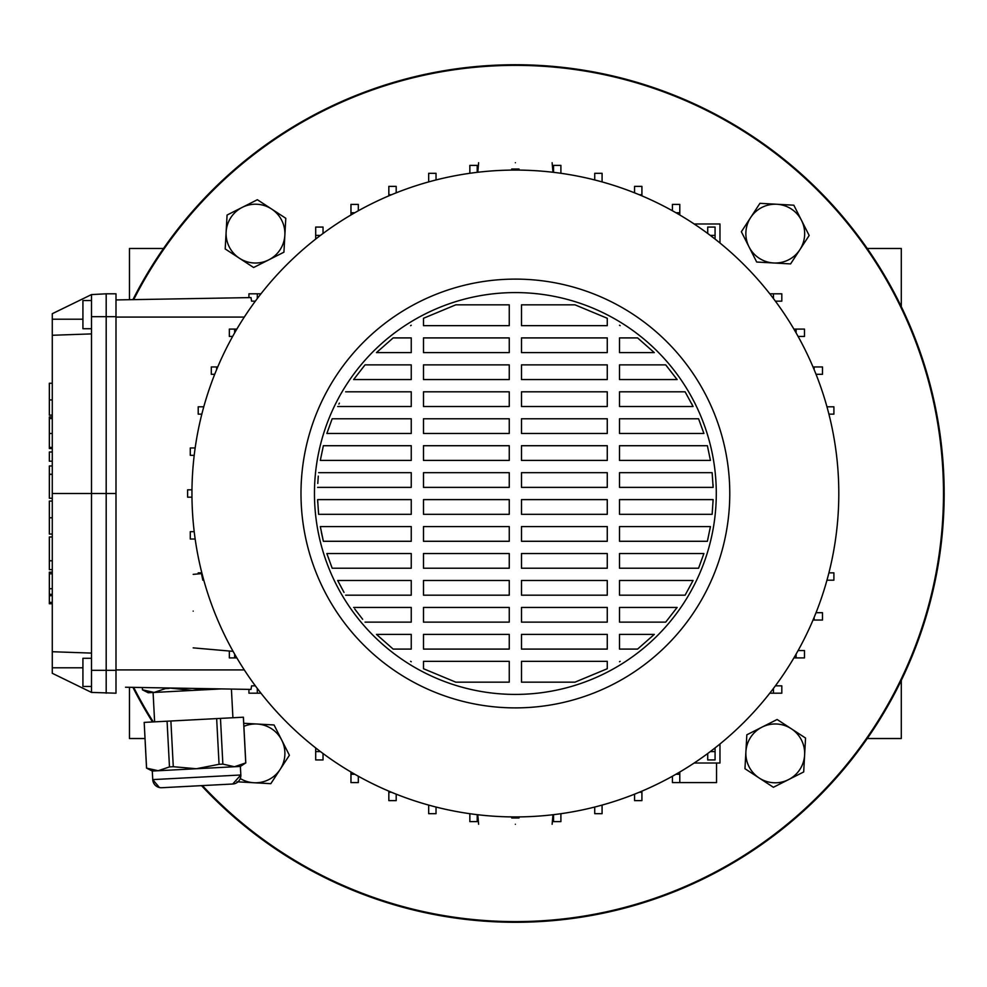<?xml version="1.0" encoding="UTF-8"?>
<svg xmlns="http://www.w3.org/2000/svg" width="987" height="987" viewBox="0 0 987 987"><rect width="100%" height="100%" fill="white"/><g stroke="black" fill="none" stroke-linecap="round" stroke-linejoin="round"><path stroke-width="1.48" d="M867.265 248.477L901.291 248.477L901.291 306.599M129.47 299.703L129.47 248.477L163.497 248.477M129.47 687.297L129.47 738.523L144.978 738.523M901.291 680.401L901.291 738.523L867.265 738.523M202.409 785.59A428.099 428.099 0 0 0 943.486 493.5A428.099 428.099 0 0 0 133.689 299.629M133.689 687.371A428.099 428.099 0 0 0 153.306 721.916M201.508 785.64A428.79 428.79 0 0 0 944.164 493.5A428.79 428.79 0 0 0 132.924 299.641M132.924 687.359A428.79 428.79 0 0 0 152.529 721.966M515.374 162.719C562.787 162.719 562.787 162.719 515.374 162.719C467.961 162.719 467.961 162.719 515.374 162.719M511.698 170.097L511.698 169.036L519.051 169.036L519.051 170.097L519.051 169.036M511.698 816.903L511.698 817.964L519.051 817.964L519.051 816.903M515.374 824.281C467.961 824.281 467.961 824.281 515.374 824.281C562.787 824.281 562.787 824.281 515.374 824.281M193.181 574.36L201.484 573.632L202.828 580.196L203.544 579.332M193.181 611.113C193.181 563.7 193.181 563.7 193.181 611.113C193.181 658.526 193.181 658.526 193.181 611.113M91.495 686.458L82.92 686.458L82.92 658.28L91.495 658.28M91.495 328.72L82.92 328.72L82.92 300.541L91.495 300.541M314.458 493.5A200.916 200.916 0 0 1 515.374 292.584A200.916 200.916 0 0 1 716.291 493.5A200.916 200.916 0 0 1 515.374 694.416A200.916 200.916 0 0 1 314.458 493.5M729.775 493.5A214.389 214.389 0 0 1 515.374 707.889A214.389 214.389 0 0 1 300.986 493.5A214.389 214.389 0 0 1 515.374 279.111A214.389 214.389 0 0 1 729.775 493.5M838.802 493.5A323.428 323.428 0 0 1 515.374 816.928A323.428 323.428 0 0 1 191.947 493.5A323.428 323.428 0 0 1 515.374 170.072A323.428 323.428 0 0 1 838.802 493.5M477.202 172.33L477.202 165.384L469.849 165.384L469.849 173.293M553.547 172.33L553.547 165.384L560.9 165.384L560.9 173.293M91.495 692.418L91.495 653.098L52.286 651.728L52.286 673.294L91.495 692.418L115.997 693.195L115.997 293.805L106.189 293.805L106.189 316.679L115.997 316.679M52.286 651.728L52.286 335.272L91.495 333.902L91.495 493.5L115.997 493.5M91.495 333.902L91.495 294.582L52.286 313.706L52.286 335.272M679.784 772.019L679.784 782.605L672.431 782.605L672.431 776.238M707.716 233.487L707.716 227.059L715.069 227.059L715.069 239.088M91.495 653.098L91.495 493.5L52.286 493.5M255.362 301.158L251.586 301.158L250.994 297.58L115.997 299.937M125.522 687.236L250.994 689.419L251.586 685.842L255.362 685.842M195.167 539.025L190.281 539.025L190.281 531.672L194.217 531.672M191.971 497.177L187.616 497.177L187.616 489.823L191.971 489.823M194.217 455.328L190.281 455.328L190.281 447.975L195.167 447.975M201.841 414.145L198.214 414.145L198.214 406.804L203.791 406.804M214.71 374.307L211.304 374.307L211.304 366.954L217.732 366.954M232.648 336.444L229.342 336.444L229.342 329.09L236.855 329.09M236.855 657.91L229.342 657.91L229.342 651.025M198.214 573.916L198.214 572.855L201.841 572.855M574.977 682.165L607.264 668.73L607.264 661.339L521.506 661.339L521.506 682.165L574.977 682.165M619.515 661.734L620.144 661.339L619.515 661.734M637.602 649.088L654.295 634.382L619.515 634.382L619.515 649.088L637.602 649.088M665.707 622.131L677.131 607.437L619.515 607.437L619.515 622.131L665.707 622.131M685.101 595.186L693.084 580.479L619.515 580.479L619.515 595.186L685.101 595.186M698.574 568.228L703.904 553.534L698.574 568.228L619.515 568.228L619.515 553.534L703.904 553.534M707.383 541.283L710.443 526.577L619.515 526.577L619.515 541.283L707.383 541.283M712.133 514.326L713.132 499.619L619.515 499.619L619.515 514.326L712.133 514.326M713.132 487.381L712.133 472.674L619.515 472.674L619.515 487.381L713.132 487.381L713.021 484.432M710.443 460.423L707.383 445.717L619.515 445.717L619.515 460.423L710.443 460.423M703.904 433.466L698.574 418.772L619.515 418.772L619.515 433.466L703.904 433.466M693.084 406.521L685.101 391.814L619.515 391.814L619.515 406.521L693.084 406.521L691.591 403.523M677.131 379.563L665.707 364.869L619.515 364.869L619.515 379.563L677.131 379.563M654.295 352.618L637.602 337.912L619.515 337.912L619.515 352.618L654.295 352.618M620.144 325.661L619.515 325.266M607.264 318.27L574.977 304.835L521.506 304.835L521.506 325.661L607.264 325.661L607.264 318.27M455.784 682.165L509.255 682.165L509.255 661.339L423.497 661.339L423.497 668.73L455.784 682.165M455.784 304.835L423.497 318.27L423.497 325.661L509.255 325.661L509.255 304.835L455.784 304.835M411.246 325.266L410.604 325.661L411.246 325.266M393.159 337.912L376.466 352.618L411.246 352.618L411.246 337.912L393.159 337.912M365.042 364.869L353.617 379.563L411.246 379.563L411.246 364.869L365.042 364.869M339.368 403.14L338.874 404.102M332.175 418.772L326.857 433.466L411.246 433.466L411.246 418.772L332.175 418.772M323.378 445.717L320.306 460.423L323.378 445.717L411.246 445.717L411.246 460.423L320.306 460.423M318.295 476.104L317.777 483.445M317.617 499.619L318.628 514.326L411.246 514.326L411.246 499.619L317.617 499.619L317.728 502.568M323.378 541.283L411.246 541.283L411.246 526.577L320.306 526.577L323.378 541.283L321.404 532.486M326.857 553.534L332.175 568.228L326.857 553.534L411.246 553.534L411.246 568.228L332.175 568.228M345.647 595.186L411.246 595.186L411.246 580.479L337.665 580.479L344.019 592.41M354.703 608.942L362.661 619.281M376.466 634.382L393.159 649.088L411.246 649.088L411.246 634.382L376.466 634.382M410.604 661.339L411.246 661.734L410.604 661.339M509.255 634.382L509.255 649.088L423.497 649.088L423.497 634.382L509.255 634.382M521.506 649.088L521.506 634.382L607.264 634.382L607.264 649.088L521.506 649.088M509.255 607.437L509.255 622.131L423.497 622.131L423.497 607.437L509.255 607.437M521.506 622.131L521.506 607.437L607.264 607.437L607.264 622.131L521.506 622.131M353.617 607.437L411.246 607.437L411.246 622.131L365.042 622.131M509.255 580.479L509.255 595.186L423.497 595.186L423.497 580.479L509.255 580.479M521.506 595.186L521.506 580.479L607.264 580.479L607.264 595.186L521.506 595.186M509.255 553.534L509.255 568.228L423.497 568.228L423.497 553.534L509.255 553.534M521.506 568.228L521.506 553.534L607.264 553.534L607.264 568.228L521.506 568.228M509.255 526.577L509.255 541.283L423.497 541.283L423.497 526.577L509.255 526.577M521.506 541.283L521.506 526.577L607.264 526.577L607.264 541.283L521.506 541.283M509.255 499.619L509.255 514.326L423.497 514.326L423.497 499.619L509.255 499.619M521.506 514.326L521.506 499.619L607.264 499.619L607.264 514.326L521.506 514.326M509.255 472.674L509.255 487.381L423.497 487.381L423.497 472.674L509.255 472.674M521.506 487.381L521.506 472.674L607.264 472.674L607.264 487.381L521.506 487.381M318.628 472.674L411.246 472.674L411.246 487.381L317.617 487.381M509.255 445.717L509.255 460.423L423.497 460.423L423.497 445.717L509.255 445.717M521.506 460.423L521.506 445.717L607.264 445.717L607.264 460.423L521.506 460.423M509.255 418.772L509.255 433.466L423.497 433.466L423.497 418.772L509.255 418.772M521.506 433.466L521.506 418.772L607.264 418.772L607.264 433.466L521.506 433.466M509.255 391.814L509.255 406.521L423.497 406.521L423.497 391.814L509.255 391.814M521.506 406.521L521.506 391.814L607.264 391.814L607.264 406.521L521.506 406.521M345.647 391.814L411.246 391.814L411.246 406.521L337.665 406.521M509.255 364.869L509.255 379.563L423.497 379.563L423.497 364.869L509.255 364.869M521.506 379.563L521.506 364.869L607.264 364.869L607.264 379.563L521.506 379.563M509.255 337.912L509.255 352.618L423.497 352.618L423.497 337.912L509.255 337.912M521.506 352.618L521.506 337.912L607.264 337.912L607.264 352.618L521.506 352.618M602.082 181.916L602.082 173.317L594.729 173.317L594.729 179.955M601.219 181.67L602.082 181.67M707.716 753.513L707.716 759.941L715.069 759.941L715.069 751.588L710.307 751.588M715.069 747.912L715.069 751.588M769.798 693.195L781.815 693.195L781.815 685.842L775.4 685.842M315.692 747.912L315.692 759.941L323.033 759.941L323.033 753.513M320.442 751.588L315.692 751.588M260.963 693.195L248.934 693.195L248.934 689.382M257.299 693.195L257.299 688.432M793.906 657.91L804.479 657.91L804.479 650.556L798.113 650.556M796.114 654.097L796.114 657.91M436.032 179.955L436.032 173.317L428.679 173.317L428.679 181.67L429.542 181.67M641.92 195.858L641.92 186.383L634.567 186.383L634.567 192.835M639.28 194.747L641.92 194.747M216.622 369.594L216.622 366.954M773.463 688.432L773.463 693.195M679.784 774.24L675.972 774.24M716.537 763.025L716.537 782.605L679.784 782.605M469.849 813.707L469.849 821.616L477.202 821.616L477.202 814.67M769.798 293.805L773.463 293.805L773.463 298.567M775.4 301.158L781.815 301.158L781.815 293.805L773.463 293.805M710.307 235.412L715.069 235.412M793.906 329.09L796.114 329.09L796.114 332.903M798.113 336.444L804.479 336.444L804.479 329.09L796.114 329.09M672.431 210.762L672.431 204.395L679.784 204.395L679.784 214.981M675.972 212.76L679.784 212.76M234.635 657.91L234.635 654.097M634.567 794.165L634.567 800.617L641.92 800.617L641.92 792.253L639.28 792.253M641.92 791.142L641.92 792.253M428.679 805.084L428.679 813.683L436.032 813.683L436.032 807.045M429.542 805.33L428.679 805.33M315.692 239.088L315.692 227.059L323.033 227.059L323.033 233.487M315.692 235.412L320.442 235.412M248.934 297.618L248.934 293.805L257.299 293.805L257.299 298.567M260.963 293.805L257.299 293.805M350.965 214.981L350.965 212.76L354.789 212.76M358.318 210.762L358.318 204.395L350.965 204.395L350.965 212.76M234.635 332.903L234.635 329.09M594.729 807.045L594.729 813.683L602.082 813.683L602.082 805.33L601.219 805.33M388.841 791.142L388.841 800.617L396.194 800.617L396.194 794.165M391.481 792.253L388.841 792.253M816.039 374.307L822.492 374.307L822.492 366.954L814.127 366.954L814.127 369.594M813.029 366.954L814.127 366.954M826.97 580.196L833.904 580.196L833.904 572.855L828.92 572.855M827.205 579.332L827.205 580.196M553.547 814.67L553.547 821.616L560.9 821.616L560.9 813.707M350.965 772.019L350.965 782.605L358.318 782.605L358.318 776.238M354.789 774.24L350.965 774.24M828.92 414.145L833.904 414.145L833.904 406.804L827.205 406.804L827.205 407.668M813.029 620.046L822.492 620.046L822.492 612.693L816.039 612.693M814.127 617.406L814.127 620.046M203.544 407.668L203.544 406.804M396.194 192.835L396.194 186.383L388.841 186.383L388.841 194.747L391.481 194.747M388.841 195.858L388.841 194.747M106.189 693.195L106.189 316.679L91.495 316.691M91.495 294.582L106.189 293.805M694.157 223.975L719.967 223.975L719.967 243.012M694.157 763.025L719.967 763.025L719.967 743.988M52.286 415.194L49.35 415.194L52.286 415.009M49.35 415.009L49.35 383.24L52.286 383.24M52.286 452.009L49.35 452.009L49.35 461.176L52.286 461.176M49.35 474.796L49.35 498.238L49.35 465.963L52.286 465.963M49.35 474.365L52.286 474.365M49.35 474.241L52.286 474.241M52.286 534.053L49.35 534.053L49.35 501.088L52.286 501.088M52.286 603.748L49.35 603.748L49.35 572.189L52.286 572.189L49.35 572.189M49.35 573.805L52.286 573.805M52.286 448.53L49.35 448.53L49.35 416.958L52.286 416.958L49.35 416.958M49.35 447.419L52.286 447.419M49.35 418.574L52.286 418.574M52.286 569.61L49.35 569.61L49.35 536.977L49.35 561.11M49.35 560.801L52.286 560.801M49.35 560.739L52.286 560.739M168.345 787.379L161.757 787.725L168.345 787.379M222.926 784.517L171.541 787.207M167.074 721.201L170.887 721.003L173.28 766.714L169.468 766.911L167.074 721.201L144.188 722.398L146.532 768.108L158.191 770.736L152.294 771.044L146.532 768.108M144.188 722.398L146.582 768.108L152.38 770.181M142.313 687.52L142.436 689.814L154.095 692.442L148.186 692.751L142.436 689.814M142.362 687.532L142.473 689.814M154.626 721.855L153.084 692.492M232.92 717.746L231.414 689.086M232.71 784.011L240.828 774.992A8.575 8.575 0 0 1 232.71 784.011L161.757 787.725A8.575 8.575 0 0 1 152.738 779.607L240.828 774.992L240.384 766.43L234.474 766.739L245.751 762.914L243.357 717.204L220.471 718.4L222.865 764.111L234.474 766.739L158.191 770.736L169.468 766.911M240.384 766.43L245.751 762.914M159.425 787.527L152.738 779.607L152.294 771.044M222.865 764.111L219.052 764.308L216.659 718.598L170.887 721.003M216.659 718.598L220.471 718.4M173.28 766.714L196.339 768.737L219.052 764.308M169.159 687.988L192.231 690.444L221.446 688.901L154.095 692.442L165.36 688.605L165.322 687.927M205.382 688.63L192.231 690.444L154.095 692.442M169.184 688.408L165.36 688.605M226.134 231.994A29.4 29.4 0 0 1 242.222 207.381L257.36 199.719L285.786 218.287L283.923 252.191L253.622 267.514L225.196 248.946L227.072 215.043L242.222 207.381A29.4 29.4 0 0 1 284.848 235.239A29.4 29.4 0 0 1 239.409 258.236A29.4 29.4 0 0 1 226.134 231.994M776.88 204.26A29.4 29.4 0 0 1 801.493 220.335L809.167 235.486L790.587 263.911L756.696 262.036L741.36 231.748L759.928 203.322L793.832 205.197L801.493 220.335A29.4 29.4 0 0 1 773.648 262.974A29.4 29.4 0 0 1 750.651 217.535A29.4 29.4 0 0 1 776.88 204.26M804.615 755.006A29.4 29.4 0 0 1 788.539 779.619L773.389 787.281L744.963 768.713L746.838 734.809L777.127 719.486L805.552 738.054L803.689 771.957L788.539 779.619A29.4 29.4 0 0 1 745.901 751.761A29.4 29.4 0 0 1 791.34 728.764A29.4 29.4 0 0 1 804.615 755.006M243.727 723.286L274.065 724.964L289.401 755.252L270.82 783.678L253.881 782.74A29.4 29.4 0 0 1 240.26 778.533M243.888 726.37A29.4 29.4 0 0 1 280.111 769.465A29.4 29.4 0 0 1 253.881 782.74L236.929 781.803M244.307 317.086L115.997 317.086M244.307 669.914L115.997 669.914M91.495 670.309L115.997 670.321M52.286 319.208L82.92 319.208M52.286 667.792L82.92 667.792M49.35 399.932L52.286 399.932M49.35 517.793L52.286 517.793M49.35 588.721L52.286 588.721M49.35 433.49L52.286 433.49M49.35 602.366L52.286 602.366M49.35 595.704L52.286 595.704M552.128 162.719L552.967 172.269M477.794 814.731L478.621 824.281M193.181 647.867L232.574 651.309M49.35 498.238L52.286 498.238M49.35 594.322L52.286 594.322M49.35 536.977L52.286 536.977M552.128 824.281L552.967 814.731M477.794 172.269L478.621 162.719M160.745 787.712L161.757 787.725M243.407 717.204L245.8 762.914"/></g></svg>
